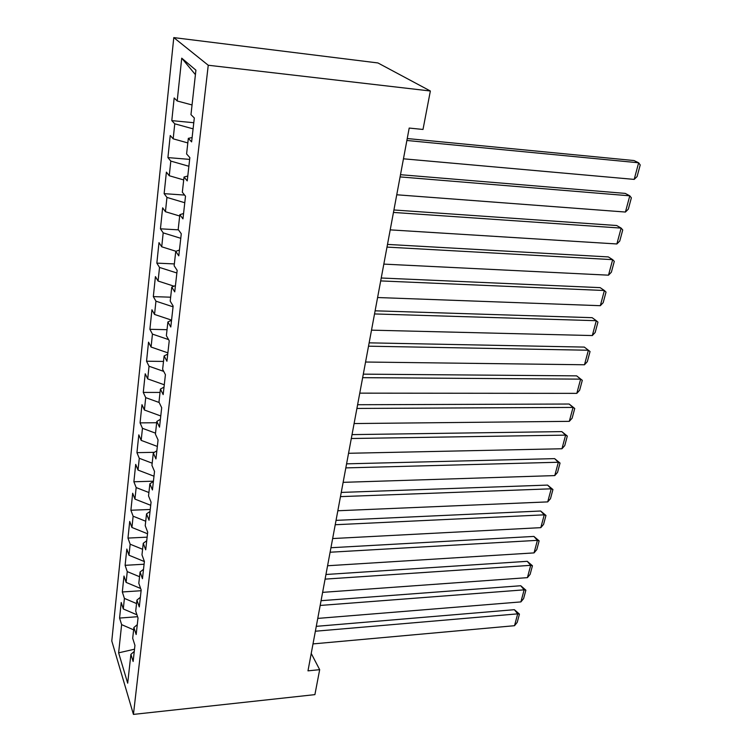 <?xml version="1.0" encoding="UTF-8"?>
<svg xmlns="http://www.w3.org/2000/svg" width="752" height="752" viewBox="0 0 752 752"><rect width="100%" height="100%" fill="white"/><g stroke="black" fill="none" stroke-linecap="round" stroke-linejoin="round"><path stroke-width="1.13" d="M173.787 37.6L111.785 640.967L133.442 714.4L208.248 65.245L173.787 37.6L377.927 62.952L430.36 91.001L208.248 65.245M195.417 74.645L181.73 58.167L177.19 100.975L174.173 97.976L171.794 120.621L174.765 123.807L173.176 138.829L170.234 135.52L167.912 157.591L170.807 161.088L169.256 175.733L166.389 172.123L164.133 193.649L166.953 197.428L165.44 211.716L162.648 207.815L160.439 228.815L163.193 232.866L161.718 246.797L158.992 242.633L156.839 263.125L159.527 267.439L158.08 281.032L155.42 276.614L153.323 296.608L155.946 301.176L154.536 314.439L151.942 309.777L149.892 329.301L152.449 334.104L151.077 347.048L148.539 342.16L146.537 361.223L149.037 366.243L147.702 378.895L145.221 373.791L143.265 392.412L145.709 397.639L144.403 410L141.978 404.679L140.069 422.878L142.457 428.311L141.179 440.381L138.81 434.872L136.939 452.657L139.28 458.278L138.02 470.075L135.708 464.388L133.884 481.769L136.168 487.569L134.946 499.102L132.681 493.237L130.895 510.241L133.132 516.21L131.929 527.481L129.72 521.446L127.972 538.084L130.162 544.213L128.987 555.239L126.825 549.054L125.114 565.325L127.248 571.605L126.11 582.396L123.986 576.051L122.313 591.974L124.409 598.404L123.29 608.96L121.213 602.484L119.577 618.069L137.578 616.706M181.73 58.167L195.915 70.171L190.97 114.652L194.317 117.979L191.619 141.893L188.329 138.359L186.59 153.953L189.852 157.619L187.229 180.903L184.024 177.03L182.332 192.211L185.509 196.206L182.962 218.87L179.831 214.687L178.186 229.473L181.279 233.778L178.797 255.859L175.752 251.375L174.144 265.776L177.162 270.382L174.737 291.879L171.776 287.114L170.206 301.157L173.148 306.036L170.789 326.998L167.893 321.959L166.371 335.655L169.238 340.788L166.935 361.223L164.115 355.94L162.629 369.298L165.421 374.675L163.175 394.603L160.42 389.085L158.973 402.113L161.699 407.725L159.509 427.164L156.83 421.421L155.41 434.139L158.07 439.967L155.937 458.936L153.314 452.977L151.932 465.394L154.527 471.429L152.44 489.947L149.883 483.79L148.539 495.916L151.067 502.148L149.037 520.234L146.537 513.879L145.221 525.723L147.693 532.143L145.709 549.806L143.265 543.273L141.978 554.844L144.393 561.443L142.457 578.692L140.069 571.999L138.81 583.298L141.179 590.057L139.28 606.92L136.939 600.068L135.717 611.113L138.03 618.031L136.168 634.509L133.894 627.506L132.69 638.307L134.946 645.376L133.132 661.487L130.904 654.343L127.69 683.183L118.628 652.839L121.627 624.63L119.577 618.069M430.36 91.001L423 129.457L409.191 128.066L307.982 670.85L319.675 669.675L311.225 653.45M123.29 608.96L136.949 614.816M124.409 598.404L136.554 603.565M130.904 654.343L134.27 651.411M126.11 582.396L140.624 588.487M127.248 571.605L139.543 576.718M133.894 627.506L137.278 624.668M128.987 555.239L144.384 561.565M130.162 544.213L142.598 549.28M136.939 600.068L140.361 597.314M131.929 527.481L147.514 533.751M133.132 516.21L145.719 521.221M140.069 571.999L143.51 569.339M134.946 499.102L150.72 505.306M136.168 487.569L148.915 492.532M143.265 543.273L146.734 540.726M138.02 470.075L153.991 476.204M139.28 458.278L152.177 463.185M146.537 513.879L150.024 511.435M141.179 440.381L157.347 446.434M142.457 428.311L155.523 433.152M149.883 483.79L153.399 481.459M144.403 410L160.768 415.969M145.709 397.639L159.161 402.499M153.314 452.977L156.858 450.758M147.702 378.895L164.284 384.78M149.037 366.243L163.72 371.394M156.83 421.421L160.392 419.325M151.077 347.048L167.875 352.848M152.449 334.104L168.57 339.594M160.42 389.085L164.021 387.12M154.536 314.439L171.559 320.136M155.946 301.176L173.054 306.825M164.115 355.94L167.734 354.117M158.08 281.032L174.003 286.192M159.527 267.439L176.87 272.985M167.893 321.959L171.541 320.286M161.718 246.797L176.006 251.281M163.193 232.866L180.771 238.299M171.776 287.114L175.451 285.591M165.44 211.716L179.69 216.021M166.953 197.428L184.776 202.739M175.752 251.375L179.455 250.012M169.256 175.733L183.704 179.935M170.807 161.088L188.884 166.267M179.831 214.687L183.563 213.502M173.176 138.829L187.821 142.927M174.765 123.807L193.095 128.846M184.024 177.03L187.784 176.024M177.19 100.975L192.051 104.951M188.329 138.359L192.108 137.541M133.442 714.4L314.9 694.632L319.675 669.675M121.627 624.63L133.63 629.838M134.514 649.211L118.628 652.839M171.794 120.621L193.781 122.717M167.912 157.591L189.654 159.386M164.133 193.649L184.607 195.078M160.439 228.815L178.459 229.849M156.839 263.125L174.351 263.924M153.323 296.608L170.648 297.2M149.892 329.301L167.038 329.696M146.537 361.223L163.504 361.43M143.265 392.412L160.054 392.431M140.069 422.878L156.679 422.727M136.939 452.657L154.367 452.319M133.884 481.769L153.427 481.195M130.895 510.241L150.25 509.48M127.972 538.084L147.129 537.154M125.114 565.325L144.083 564.226M122.313 591.974L141.103 590.724M406.87 140.474L638.645 162.789L633.992 160.543L407.236 138.537M403.457 158.804L634.19 179.399L638.645 162.789L640.215 164.961L637.094 176.551L634.19 179.399M400.083 176.908L629.781 195.821L625.241 193.396L400.487 174.699M396.746 194.777L625.429 212.045L629.781 195.821L631.37 197.823L628.324 209.15L625.429 212.045M393.456 212.431L621.133 228.1L616.687 225.515L393.916 209.977M390.203 229.868L616.875 243.968L621.133 228.1L622.731 229.952L619.761 241.025L616.875 243.968M386.989 247.098L612.664 259.656L608.321 256.921L387.496 244.409M383.821 264.112L608.509 275.176L612.664 259.656L614.29 261.367L611.376 272.196L608.509 275.176M380.691 280.919L604.392 290.516L600.143 287.64L381.226 278.005M377.589 297.529L600.322 305.697L604.392 290.516L606.027 292.086L603.179 302.671L600.322 305.697M374.534 313.941L596.298 320.7L592.144 317.682L375.116 310.811M371.507 330.156L592.322 335.552L596.298 320.7L597.953 322.129L595.161 332.497L592.322 335.552M368.518 346.183L588.384 350.235L584.313 347.086L369.138 342.846M365.566 362.022L584.483 364.767L588.384 350.235L590.047 351.532L587.312 361.674L584.483 364.767M362.643 377.673L580.629 379.14L576.643 375.859L363.301 374.148M359.757 393.146L576.822 393.362L580.629 379.14L582.302 380.315L579.632 390.241L576.822 393.362M576.643 375.859L582.302 380.315M356.909 408.439L573.043 407.424L569.142 404.031L357.604 404.726M354.089 423.555L569.311 421.346L573.043 407.424L574.735 408.477L572.122 418.197L569.311 421.346M569.142 404.031L574.735 408.477M351.306 438.51L565.617 435.126L561.8 431.61L352.03 434.618M348.552 453.287L561.96 448.756L565.617 435.126L567.318 436.066L564.761 445.579L561.96 448.756M561.8 431.61L567.318 436.066M345.826 467.894L558.351 462.245L554.609 458.626L346.578 463.843M343.128 482.342L554.769 475.593L558.351 462.245L560.052 463.072L557.542 472.397L554.769 475.593M554.609 458.626L560.052 463.072M340.468 496.63L551.225 488.809L547.559 485.087L341.248 492.419M337.827 510.758L547.719 501.894L551.225 488.809L552.936 489.533L550.483 498.67L547.719 501.894M547.559 485.087L552.936 489.533M335.223 524.736L544.241 514.838L540.65 511.012L336.041 520.375M332.647 538.554L540.81 527.65L544.241 514.838L545.971 515.458L543.564 524.407L540.81 527.65M540.65 511.012L545.971 515.458M330.1 552.231L537.407 540.34L533.882 536.42L330.936 547.729M327.581 565.748L534.042 552.899L537.407 540.34L539.137 540.857L536.778 549.627L534.042 552.899M533.882 536.42L539.137 540.857M325.08 579.125L530.705 565.335L527.255 561.321L325.945 574.49M322.617 592.36L527.406 577.649L530.705 565.335L532.444 565.758L530.132 574.359L527.406 577.649M527.255 561.321L532.444 565.758M320.173 605.454L524.135 589.841L520.751 585.742L321.066 600.688M317.758 618.407L520.901 601.91L524.135 589.841L525.883 590.17L523.608 598.601L520.901 601.91M520.751 585.742L525.883 590.17M315.37 631.229L517.696 613.858L514.377 609.684L316.282 626.341M313.001 643.909L514.518 625.702L517.696 613.858L519.444 614.111L517.216 622.374L514.518 625.702M514.377 609.684L519.444 614.111"/></g></svg>
